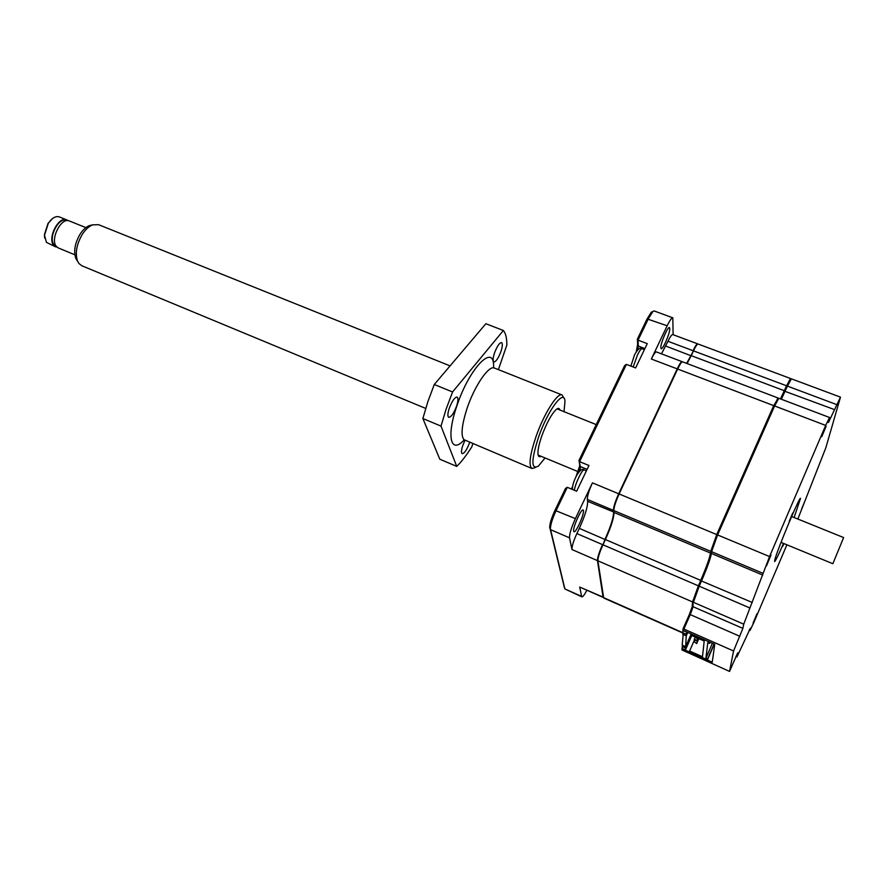 <?xml version="1.0" encoding="UTF-8"?>
<svg xmlns="http://www.w3.org/2000/svg" width="888" height="888" viewBox="0 0 888 888"><rect width="100%" height="100%" fill="white"/><g stroke="black" fill="none" stroke-linecap="round" stroke-linejoin="round"><path stroke-width="1.33" d="M826.118 426.251L821.777 436.663L826.118 426.251M805.438 499.811L801.631 508.935L805.438 499.811M757.042 613.608L753.057 623.087L757.042 613.608M783.682 543.478L782.75 546.209L784.004 543.611M794.116 517.526L800.532 498.368C799.922 495.571 776.667 551.215 774.758 560.084L774.602 561.538C775.424 561.194 778.388 555.144 783.505 543.412M792.673 513.086L789.188 521.434L792.673 513.086M771.006 555.089L766.444 565.934L771.006 555.089M769.552 556.565L717.604 534.953L711.588 551.692L763.136 573.382L769.552 556.565L825.674 425.419L829.547 417.493L828.46 422.499L840.481 397.147L825.807 447.874L797.846 519.036M763.136 573.382L749.916 608.003L699.2 586.191L693.406 602.297L743.744 624.175L749.916 608.003M786.89 544.799L754.134 621.844L750.049 630.425L750.416 628.149L736.918 656.976L737.695 652.869L729.548 671.417L733.566 650.993L742.868 628.393L743.744 624.175M829.547 417.493L778.832 398.29L774.602 405.96L825.674 425.419M716.672 534.854L717.604 534.953L774.602 405.96L773.637 405.971L716.672 534.854L711.066 550.482L711.41 553.446L762.748 575.069M733.566 650.993L683.904 629.048L690.254 614.607L689.377 614.452L692.585 605.561L692.906 601.01L698.29 586.058L699.2 586.191L701.587 580.774C707.159 567.843 710.433 558.73 711.41 553.446L711.066 550.482M739.837 636.308L690.254 614.607L693.095 606.759L692.895 601.087M729.548 671.417L681.995 649.972L682.051 648.706L712.254 662.193L714.751 644.355L682.95 630.291L683.016 628.882L683.904 629.048M840.481 397.147L791.386 378.832L787.412 386.102L836.84 404.639M781.351 399.245L787.412 386.102L786.479 386.125L789.832 379.587L791.008 379.098M777.655 398.89L773.637 405.971M698.29 586.058L700.676 580.641C706.471 567.21 709.878 557.742 710.877 552.236M689.377 614.452L683.016 628.882M780.596 398.956L786.479 386.125M691.164 635.264L685.547 648.096L685.436 649.994L682.04 648.484L682.672 645.343M690.753 634.976L685.625 646.664L682.195 645.143L683.305 632.989M687.29 632.212L686.346 634.332L682.805 632.767L683.061 630.336M686.624 631.912L682.905 630.68M709.79 642.157L690.953 633.832M686.346 634.332L686.468 632.256M687.767 632.423L686.258 635.864L682.728 634.298M685.625 646.664L686.258 635.864M685.547 648.096L682.128 646.575M685.436 649.994L691.763 635.53M690.809 634.176L690.742 635.075L704.195 641.036L702.475 656.754L689.61 651.015L689.554 651.836L707.47 659.84L714.252 644.133M712.376 643.301L705.916 658.241L707.78 642.668L709.523 643.445L709.645 642.501M707.47 659.84L707.581 658.985L705.916 658.241M710.034 642.268L709.523 643.445M689.61 651.015L694.438 639.959M707.581 658.985L714.041 644.033M696.936 641.069L697.002 640.426L694.316 639.238L694.261 639.882L696.936 641.069L698.123 638.35M696.714 643.567L694.116 641.758L696.714 643.567L698.856 638.672M694.516 636.752L697.169 638.528L697.391 638.017M695.038 637.584L694.316 639.238M697.002 640.426L697.935 638.261M694.816 640.126L694.116 641.758M696.769 642.934L698.667 638.583M697.169 638.528L697.224 637.95M450.072 365.889L98.601 224.686L92.585 224.853C88.822 226.385 85.359 229.615 82.184 234.543C76.468 244.589 74.947 253.502 77.622 261.294L78.965 263.547L81.885 265.778M91.819 225.041L89.366 225.619C85.958 227.006 82.828 229.914 79.964 234.365C74.814 243.412 73.449 251.459 75.857 258.497L77.378 260.906M85.881 227.628L69.431 220.99C61.405 216.75 49.784 239.427 56.41 246.476L58.353 247.974L74.836 254.778M66.911 220.657L66.545 220.513C58.841 216.45 47.741 238.106 54.101 244.855L56.421 246.476M57.165 247.241L53.768 245.388C47.108 238.328 58.73 215.662 66.778 219.913L67.976 220.635M66.778 219.913L59.441 216.95C56.721 215.973 53.791 217.072 50.649 220.257L48.318 223.288L44.511 235.22L46.431 242.357L55.711 246.886M52.647 218.459L48.019 223.41L44.411 234.732L44.689 238.062M843.356 538.228L832.855 563.725L843.356 538.228M777.999 398.745L773.703 405.627L716.705 534.576L710.511 553.069C709.545 558.352 706.282 567.465 700.699 580.386L605.405 539.56C611.044 526.995 613.919 517.959 614.041 512.443L710.511 553.069M692.163 607.259L692.529 601.92L700.699 580.386M790.575 379.276L786.546 385.781L780.485 398.912M777.944 397.946L682.539 361.827C681.629 361.738 679.997 364.147 677.644 369.042L619.125 493.961C615.673 501.665 613.919 507.192 613.841 510.578L614.041 512.443M687.079 363.536L691.23 355.666L784.359 390.731M790.52 378.51L698.057 344.011C697.213 343.945 695.693 346.22 693.473 350.86L691.23 355.666M605.405 539.56L602.963 544.799C599.555 552.414 597.868 557.742 597.879 560.794L603.707 598.001L683.216 633.2M573.659 531.191C572.627 527.783 581.285 508.38 583.127 509.978L583.449 510.578C584.382 514.163 575.846 533.255 573.97 531.734L573.659 531.191M660.805 347.652C660.539 343.234 667.854 326.262 669.452 327.583L669.796 328.704C669.985 333.278 662.77 349.983 661.149 348.718L660.805 347.652M630.569 365.989L630.991 365.146M636.274 351.77L637.595 344.477L637.373 339.127L647.108 318.903L651.259 312.243L652.391 311.732M564.413 587.667L549.694 527.117C549.85 523.221 551.615 517.615 554.978 510.323L565.523 488.422L567.288 487.301L576.645 491.231L588.955 465.501L579.62 461.66L626.406 364.391L624.641 365.59L578.998 460.406L580.452 467.055L579.953 470.895M571.317 488.988L572.505 486.913M578.432 472.605L579.764 465.401L578.998 460.406M637.595 344.477L638.306 346.065L637.828 349.85M586.735 590.487C584.393 594.905 582.783 597.036 581.906 596.88L564.912 588.966L550.371 528.815C550.549 524.553 552.469 518.426 556.154 510.434L567.288 487.301M637.373 339.127L638.061 340.171L648.34 318.781L652.88 311.499L654.145 310.944L672.815 317.837L673.104 334.698M644.899 348.562L638.306 346.065L638.061 340.171L647.263 343.634L635.63 367.932L626.406 364.391M579.897 465.334L575.89 477M572.349 488.6L572.138 489.332M647.108 318.903L667.154 325.774L651.337 359.018L677.222 368.875L618.692 493.784L592.429 482.85L575.402 518.636L554.978 510.323M549.783 527.849L550.471 529.614L569.541 537.851C569.363 534.077 571.306 527.672 575.402 518.636M569.541 537.851L571.961 549.539L597.458 560.617L603.107 597.402L579.698 587.046L581.629 596.403L564.912 588.966L564.313 587.39M667.154 325.774C669.807 320.346 671.694 317.704 672.815 317.837M579.698 587.046L603.44 597.28M592.429 482.85C588.966 490.487 587.268 496.015 587.334 499.422L587.634 501.32C587.745 506.893 584.97 515.917 579.32 528.371L576.856 533.577C573.448 541.125 571.817 546.442 571.961 549.539M661.482 353.846L667.965 341.292L693.062 350.704C695.282 346.065 696.803 343.789 697.646 343.856L697.813 344.011M697.646 343.856L672.716 334.554C671.783 334.443 670.196 336.696 667.965 341.292M677.577 369.175L677.222 368.875C679.564 363.98 681.196 361.571 682.117 361.66L656.41 351.926C655.4 351.803 653.712 354.168 651.337 359.018M587.334 499.422L613.408 510.389C613.486 507.015 615.24 501.476 618.692 493.784L619.069 494.072M597.846 560.472L597.458 560.617C597.446 557.564 599.134 552.225 602.541 544.621L576.856 533.577M613.83 510.245L613.608 512.265C613.497 517.782 610.622 526.817 604.983 539.371L602.919 544.888M693.417 350.993L686.668 363.381M469.674 442.435L469.508 442.934C466.811 449.894 464.369 453.468 462.171 453.668C461.083 452.836 461.283 450.116 462.77 445.499L464.924 440.437M500.91 351.593C498.323 358.341 495.97 361.793 493.861 361.938C492.674 361.016 492.884 358.019 494.516 352.947C497.114 346.154 499.467 342.69 501.576 342.568C502.763 343.512 502.541 346.52 500.91 351.593M456.599 406.138C453.779 413.464 451.16 417.205 448.729 417.338C447.463 416.394 447.63 413.397 449.228 408.347C452.059 400.976 454.689 397.225 457.098 397.103C458.375 398.068 458.208 401.076 456.599 406.138M441.014 426.107L446.054 409.301L452.569 391.963L434.276 384.504L427.827 401.764L422.877 418.526L441.014 426.107L456.743 466.411L439.804 459.196L422.877 418.526M541.025 456.277C539.238 457.331 538.217 456.543 537.962 453.935C537.74 449.927 539.049 443.856 541.88 435.708C546.686 422.866 551.47 414.119 556.221 409.468C558.175 407.881 559.407 408.058 559.94 410.023M535.453 467.532L531.923 468.498C528.482 465.623 529.847 454.989 536.019 436.596C543.933 413.753 557.653 392.13 562.104 394.971L563.858 398.09M564.002 411.655L564.979 401.42C564.479 388.034 547.963 409.823 538.55 437.129C531.08 460.517 531.046 470.163 538.439 466.067L545.066 457.953M452.569 391.963L503.374 330.491L485.88 323.709L434.276 384.504M456.743 466.411C461.549 461.682 466.555 455.189 471.761 446.919L472.849 443.756M498.39 369.619L506.87 344.988C506.859 338.062 505.694 333.233 503.374 330.491M752.28 602.486L700.676 580.641M742.868 628.393L693.095 606.726L692.585 605.516M736.929 656.654L736.019 656.243M750.071 630.058L749.361 629.747M784.293 391.075L834.698 409.679M773.703 405.627L677.644 369.042M619.125 493.961L716.705 534.576M693.473 350.86L786.546 385.781M682.805 632.689L603.485 597.58M692.529 601.92L597.879 560.794M698.312 585.803L602.963 544.799M613.841 510.578L710.689 551.315M630.869 366.1L634.543 354.845C637.651 349.162 640.159 347.13 642.08 348.751C641.125 348.618 639.571 350.727 637.44 355.078L633.166 366.988M572.383 489.432C572.394 485.214 573.992 480.253 577.189 474.536C580.341 469.896 582.683 468.376 584.237 469.985C582.528 468.542 575.124 483.771 574.381 490.276M579.72 464.901L580.408 466.611L587.101 469.375M587.634 501.32L614.008 512.121M605.372 539.649L579.32 528.371M665.711 346.065L691.175 355.799M562.015 394.927L494.45 368.054C489.011 364.835 474.603 385.725 467.088 408.291C461.294 426.484 460.517 437.185 464.757 440.37L464.879 440.426M493.584 367.732C494.971 342.002 469.586 367.121 456.821 406.071C446.131 436.73 450.86 454.689 464.102 439.96M736.918 656.976L735.897 656.532M750.049 630.425L749.195 630.058M777.2 399.078L778.41 398.579M692.906 601.01L693.417 602.219M693.095 606.759L692.585 605.561M81.752 265.723L425.696 408.425M538.139 455.078L577.722 471.506M75.857 258.497L77.622 261.294M832.855 563.725L781.018 542.379M557.042 408.869L596.236 424.608M89.366 225.619L92.585 224.853M843.6 537.551L791.63 516.516M580.452 467.055L579.764 465.401M549.694 527.117L550.371 528.815M651.259 312.243L652.88 311.499M642.08 348.751L644.399 349.628M584.237 469.985L586.38 470.873M531.923 468.498L463.714 439.571M494.228 367.965L493.151 367.832"/></g></svg>
